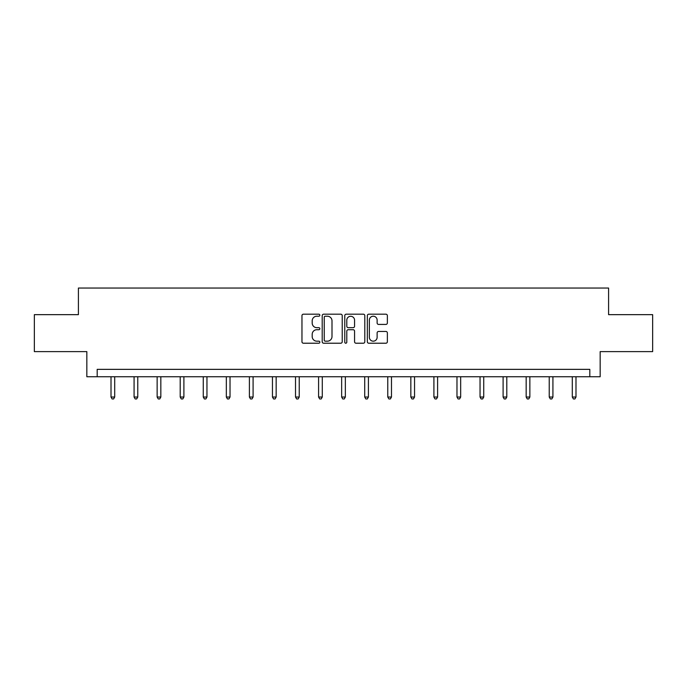 <?xml version="1.0" encoding="UTF-8"?>
<svg xmlns="http://www.w3.org/2000/svg" width="687" height="687" viewBox="0 0 687 687"><rect width="100%" height="100%" fill="white"/><g stroke="black" fill="none" stroke-linecap="round" stroke-linejoin="round"><path stroke-width="1.03" d="M319.841 315.204A1.013 1.013 0 0 0 318.828 314.191L303.414 314.191A1.451 1.451 0 0 0 301.962 315.642L301.962 341.765A1.451 1.451 0 0 0 303.414 343.217L318.828 343.217A1.013 1.013 0 0 0 319.841 342.195A1.013 1.013 0 0 0 318.828 341.181L316.836 341.181A4.646 4.646 0 0 1 312.19 336.536L312.19 334.363A4.646 4.646 0 0 1 316.836 329.717L318.828 329.717A1.013 1.013 0 0 0 319.841 328.704A1.013 1.013 0 0 0 318.828 327.682L316.836 327.682A4.646 4.646 0 0 1 312.19 323.045L312.19 320.863A4.646 4.646 0 0 1 316.836 316.218L318.828 316.218A1.013 1.013 0 0 0 319.841 315.204M385.914 324.419A1.451 1.451 0 0 0 387.365 322.967L387.365 315.642A1.451 1.451 0 0 0 385.914 314.191L368.79 314.191A1.451 1.451 0 0 0 367.339 315.642L367.339 341.765A1.451 1.451 0 0 0 368.79 343.217L385.914 343.217A1.451 1.451 0 0 0 387.365 341.765L387.365 332.912A1.451 1.451 0 0 0 385.914 331.46L378.58 331.46A1.451 1.451 0 0 0 377.129 332.912L377.129 337.3A3.882 3.882 0 0 1 373.247 341.181A3.882 3.882 0 0 1 369.366 337.3L369.366 320.099A3.882 3.882 0 0 1 373.247 316.218A3.882 3.882 0 0 1 377.129 320.099L377.129 322.967A1.451 1.451 0 0 0 378.58 324.419L385.914 324.419M589.815 376.751L600.163 376.751L600.163 351.615L652.65 351.615L652.65 314.655L608.588 314.655L608.588 288.042L78.412 288.042L78.412 314.655L34.35 314.655L34.35 351.615L86.837 351.615L86.837 376.751L589.815 376.751L589.815 369.357L97.185 369.357L97.185 376.751M342.229 315.642A1.451 1.451 0 0 0 340.778 314.191L323.654 314.191A1.451 1.451 0 0 0 322.203 315.642L322.203 341.765A1.451 1.451 0 0 0 323.654 343.217L340.778 343.217A1.451 1.451 0 0 0 342.229 341.765L342.229 315.642M346.222 314.191L363.346 314.191A1.451 1.451 0 0 1 364.797 315.642L364.797 341.765A1.451 1.451 0 0 1 363.346 343.217L356.021 343.217A1.451 1.451 0 0 1 354.569 341.765L354.569 331.168A1.451 1.451 0 0 0 353.118 329.717L348.249 329.717A1.451 1.451 0 0 0 346.798 331.168L346.798 342.195A1.013 1.013 0 0 1 345.784 343.217A1.013 1.013 0 0 1 344.771 342.195L344.771 315.642A1.451 1.451 0 0 1 346.222 314.191M325.252 316.218A1.013 1.013 0 0 0 324.238 317.239L324.238 340.168A1.013 1.013 0 0 0 325.252 341.181L327.356 341.181A4.646 4.646 0 0 0 332.001 336.536L332.001 320.863A4.646 4.646 0 0 0 327.356 316.218L325.252 316.218M354.569 320.176A3.882 3.882 0 0 0 350.688 316.295A3.882 3.882 0 0 0 346.798 320.176L346.798 326.231A1.451 1.451 0 0 0 348.249 327.682L353.118 327.682A1.451 1.451 0 0 0 354.569 326.231L354.569 320.176M111.011 376.751L111.011 397.034L114.703 397.034L114.703 376.751M114.703 397.034L113.595 398.958L112.118 398.958L111.011 397.034M134.077 376.751L134.077 397.034L137.769 397.034L137.769 376.751M137.769 397.034L136.661 398.958L135.184 398.958L134.077 397.034M157.134 376.751L157.134 397.034L160.835 397.034L160.835 376.751M160.835 397.034L159.727 398.958L158.25 398.958L157.134 397.034M180.2 376.751L180.2 397.034L183.901 397.034L183.901 376.751M183.901 397.034L182.794 398.958L181.308 398.958L180.2 397.034M203.266 376.751L203.266 397.034L206.959 397.034L206.959 376.751M206.959 397.034L205.851 398.958L204.374 398.958L203.266 397.034M226.332 376.751L226.332 397.034L230.025 397.034L230.025 376.751M230.025 397.034L228.917 398.958L227.44 398.958L226.332 397.034M249.398 376.751L249.398 397.034L253.091 397.034L253.091 376.751M253.091 397.034L251.983 398.958L250.506 398.958L249.398 397.034M272.456 376.751L272.456 397.034L276.157 397.034L276.157 376.751M276.157 397.034L275.049 398.958L273.572 398.958L272.456 397.034M295.522 376.751L295.522 397.034L299.223 397.034L299.223 376.751M299.223 397.034L298.106 398.958L296.629 398.958L295.522 397.034M318.588 376.751L318.588 397.034L322.28 397.034L322.28 376.751M322.28 397.034L321.173 398.958L319.695 398.958L318.588 397.034M341.654 376.751L341.654 397.034L345.346 397.034L345.346 376.751M345.346 397.034L344.239 398.958L342.761 398.958L341.654 397.034M364.72 376.751L364.72 397.034L368.412 397.034L368.412 376.751M368.412 397.034L367.305 398.958L365.827 398.958L364.72 397.034M387.777 376.751L387.777 397.034L391.478 397.034L391.478 376.751M391.478 397.034L390.371 398.958L388.894 398.958L387.777 397.034M410.843 376.751L410.843 397.034L414.544 397.034L414.544 376.751M414.544 397.034L413.428 398.958L411.951 398.958L410.843 397.034M433.909 376.751L433.909 397.034L437.602 397.034L437.602 376.751M437.602 397.034L436.494 398.958L435.017 398.958L433.909 397.034M456.975 376.751L456.975 397.034L460.668 397.034L460.668 376.751M460.668 397.034L459.56 398.958L458.083 398.958L456.975 397.034M480.041 376.751L480.041 397.034L483.734 397.034L483.734 376.751M483.734 397.034L482.626 398.958L481.149 398.958L480.041 397.034M503.099 376.751L503.099 397.034L506.8 397.034L506.8 376.751M506.8 397.034L505.692 398.958L504.206 398.958L503.099 397.034M526.165 376.751L526.165 397.034L529.866 397.034L529.866 376.751M529.866 397.034L528.75 398.958L527.273 398.958L526.165 397.034M549.231 376.751L549.231 397.034L552.923 397.034L552.923 376.751M552.923 397.034L551.816 398.958L550.339 398.958L549.231 397.034M572.297 376.751L572.297 397.034L575.989 397.034L575.989 376.751M575.989 397.034L574.882 398.958L573.405 398.958L572.297 397.034"/></g></svg>
